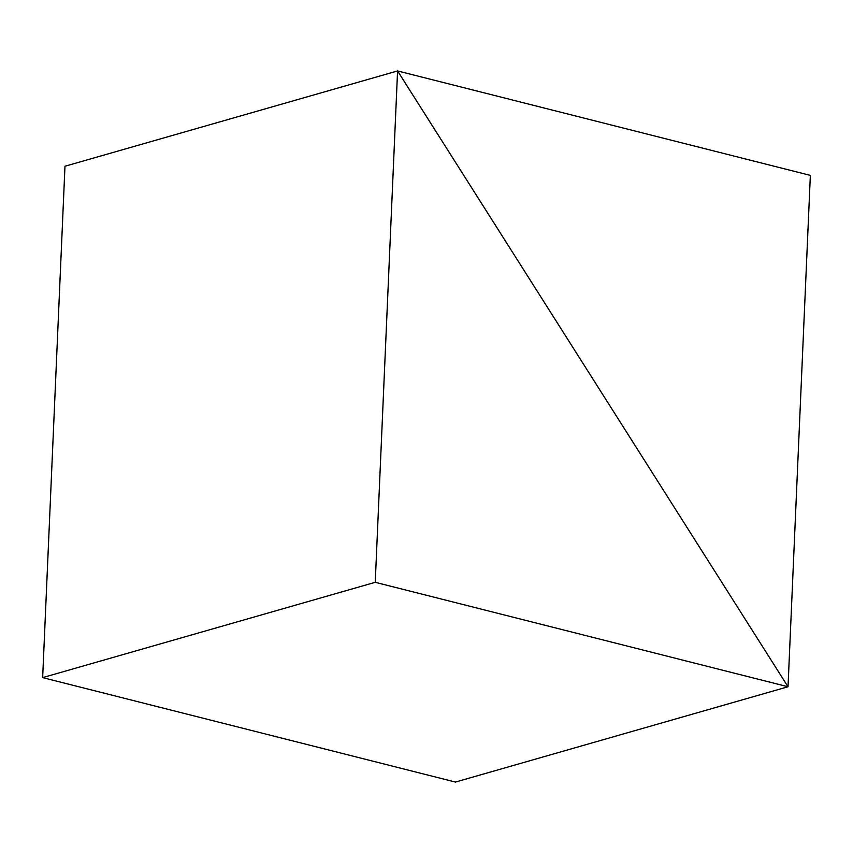 <?xml version="1.0" encoding="UTF-8"?>
<svg xmlns="http://www.w3.org/2000/svg" width="853" height="853" viewBox="0 0 853 853"><rect width="100%" height="100%" fill="white"/><g stroke="black" fill="none" stroke-linecap="round" stroke-linejoin="round"><path stroke-width="1.28" d="M375.245 582.311L788.023 686.761L397.573 70.938L64.977 166.239L42.65 677.613L455.427 782.062L788.023 686.761L397.573 70.938L375.245 582.311L42.65 677.613M64.977 166.239L397.573 70.938L810.35 175.387L788.023 686.761L455.427 782.062"/></g></svg>
